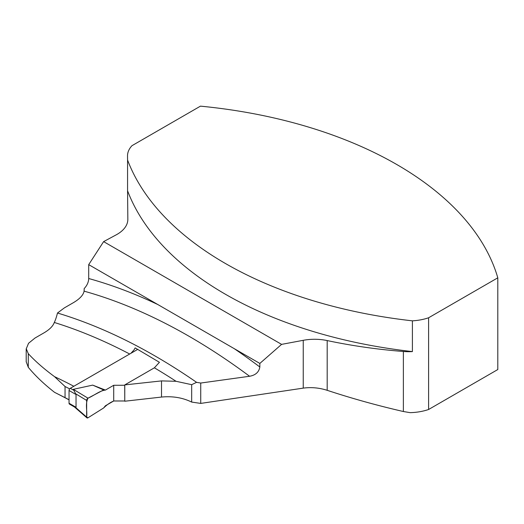 <?xml version="1.0" encoding="UTF-8"?>
<svg xmlns="http://www.w3.org/2000/svg" width="524" height="524" viewBox="0 0 524 524"><rect width="100%" height="100%" fill="white"/><g stroke="black" fill="none" stroke-linecap="round" stroke-linejoin="round"><path stroke-width="0.79" d="M26.272 361.92L28.276 367.285L28.276 353.654L26.272 348.774L28.545 343.279L34.997 338.039L44.003 332.845C49.407 329.675 52.793 326.321 54.175 322.791L54.3 322.463C55.334 320.419 56.402 317.269 57.489 313.011C103.359 326.838 149.726 349.947 196.592 382.33L191.673 384.675L176.044 381.289L161.51 380.902L124.771 384.904L124.771 401.227L161.51 397.061C172.593 395.987 182.647 397.664 191.673 402.078L200.731 403.408L303.239 388.127C311.302 387.059 319.28 387.786 327.186 390.315C351.99 398.489 377.385 405.556 403.375 411.517L410.096 412.65A39.045 22.545 180 0 0 428.599 409.493L428.599 317.773A39.045 22.545 180 0 1 412.401 320.839A361.933 208.965 180 0 1 127.568 160.017L127.568 190.769A361.933 208.965 180 0 0 412.401 351.591L412.401 320.839M69.044 399.766A883.064 509.839 -120 0 0 65.048 397.637L54.562 392.338C43.99 384.085 35.232 375.734 28.276 367.285M54.562 392.338A880.065 508.103 60 0 1 69.044 399.858M124.771 384.904L154.383 367.809A592.795 342.251 60 0 1 176.044 381.289M28.276 353.654C35.206 361.193 43.964 368.87 54.562 376.671L65.048 386.516A589.788 340.515 60 0 1 69.659 388.88M73.832 386.267A592.795 342.251 -120 0 0 54.562 376.671M130.915 353.307L134.026 349.901L135.166 347.91L159.434 362.3L154.383 367.809M57.489 313.011L64.347 307.896L73.484 302.617C79.759 298.903 83.296 295.084 84.095 291.161L84.174 288.593C87.069 285.508 88.582 282.154 88.707 278.519L88.707 264.633L234.261 348.67A602.404 347.798 60 0 1 259.839 366.996C258.967 372.112 255.548 375.197 249.575 376.265L200.731 383.044L196.592 382.33M65.048 397.637L65.048 386.516M428.599 317.773L497.8 277.818A361.933 208.965 180 0 0 200.456 106.149L131.983 145.679A36.647 21.156 0 0 0 127.528 155.792A36.647 21.156 0 0 0 127.528 155.903L127.568 160.017M428.599 409.493L497.8 369.538L497.8 277.818M234.261 348.67L259.839 363.433L281.591 344.373L103.621 241.623L116.184 234.857A36.647 21.156 0 0 0 127.836 219.386A36.647 21.156 0 0 0 127.836 219.274L127.568 190.769M412.401 351.591A39.045 22.545 180 0 1 403.375 351.486A363.44 209.829 0 0 1 327.186 340.567A36.647 21.156 180 0 0 303.239 340.312L281.591 344.373M88.707 264.633L103.621 241.623M84.174 288.593L84.174 290.604M259.839 366.996L259.839 363.433M191.673 384.675L191.673 402.078M200.731 403.408L200.731 383.044M124.771 385.258L113.708 385.284L113.708 400.984L105.403 405.779L103.641 407.967L87.98 417.798A1.801 1.041 120 0 1 86.932 417.851L74.421 406.938L76.032 407.286L76.032 394.533L73.34 389.325L92.696 385.12L103.641 389.928L105.403 390.085L92.696 385.12M124.771 400.952L124.719 385.284M113.708 400.984L124.719 400.984M74.644 407.096L69.417 404.076A1.801 1.041 -60 0 1 69.044 403.251L76.032 407.286M103.641 389.928L87.98 398.181C93.724 395.764 100.097 390.511 105.403 390.085L113.708 385.284L113.708 400.984C110.145 402.524 106.791 404.849 103.641 407.967L87.98 417.798L86.65 417.097C87.443 410.862 85.012 404.174 87.98 398.181A1.801 1.041 -60 0 0 86.65 400.421L86.65 417.097A1.801 1.041 120 0 0 86.932 417.851M86.65 417.097L75.548 407.397M113.708 385.284L105.403 390.085M86.65 400.421L75.548 393.701M137.629 349.429L70.321 388.291A1.801 1.041 120 0 0 69.044 390.498L69.044 403.251M87.98 398.181L73.34 389.325M54.3 322.463A592.795 342.251 60 0 1 129.69 354.014M249.575 376.265A592.795 342.251 -120 0 0 84.095 291.161M403.375 411.517L403.375 351.486M88.707 278.519A602.404 347.798 60 0 1 157.803 304.529M161.51 397.061L161.51 380.902M327.186 390.315L327.186 340.567M303.239 388.127L303.239 340.312M69.044 390.498L76.032 394.533M70.321 388.291L73.556 390.164M26.2 361.92L26.2 348.774"/></g></svg>
